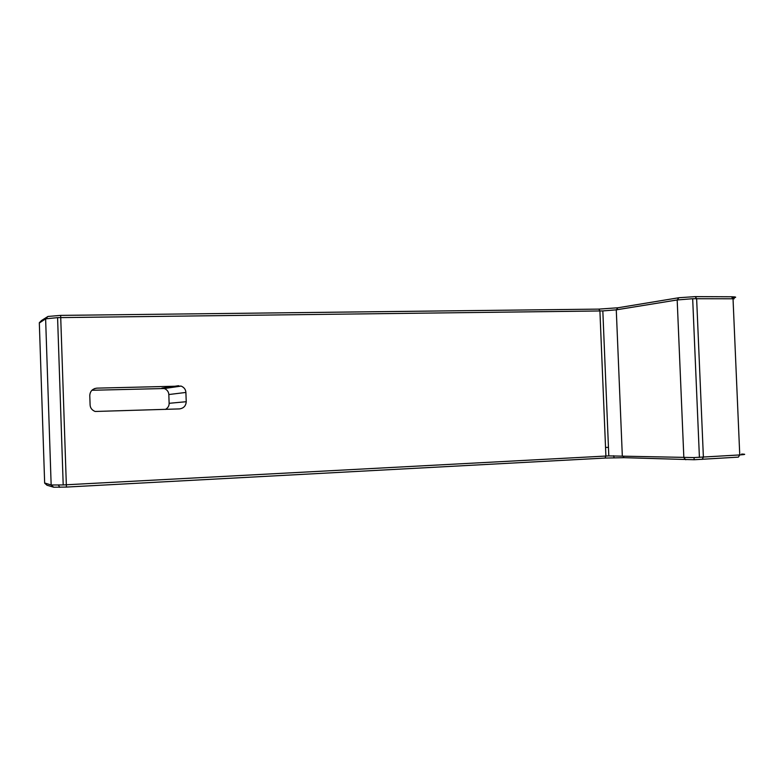 <?xml version="1.0" encoding="UTF-8"?>
<svg xmlns="http://www.w3.org/2000/svg" width="784" height="784" viewBox="0 0 784 784"><rect width="100%" height="100%" fill="white"/><g stroke="black" fill="none" stroke-linecap="round" stroke-linejoin="round"><path stroke-width="1.18" d="M733.412 297.881C736.715 297.293 736.392 296.92 732.452 296.783L695.134 296.626L678.944 297.724L617.939 307.769L598.878 309.112L60.652 315.393L47.981 316.452L41.513 320.529M39.327 323.018L45.619 318.833L57.585 317.638L602.827 310.925L616.273 309.847L677.18 299.968L692.674 298.714L734.196 298.782L732.452 296.783M605.532 447.419L608.453 447.37M741.664 454.044C746.26 454.22 745.613 454.514 739.753 454.936L693.987 457.572L608.805 455.896L63.2 484.943L51.156 484.992L44.649 482.993M47.011 485.237L53.694 487.227L66.415 487.07L605.013 458.062L624.152 457.68L694.232 459.738L738.381 457.121L739.753 454.936L733.03 298.763L731.482 296.764M165.483 409.405C167.962 407.925 169.177 405.887 169.128 403.309L168.825 394.538C168.648 391.745 167.139 389.746 164.297 388.521L91.865 390.275M89.778 395.469C90.111 391.177 92.492 388.727 96.912 388.139L181.143 386.091C184.132 387.384 185.72 389.501 185.896 392.441L186.229 401.712C185.926 405.906 183.652 408.307 179.418 408.915L95.138 411.473C91.973 410.179 90.297 408.013 90.101 404.965L89.778 395.469M695.134 296.626L696.633 298.655L703.385 457.19L702.052 459.414M47.099 485.316L44.659 483.16L39.318 322.734L41.611 320.44M53.694 487.227L51.156 484.992L45.619 318.833L47.981 316.452M66.415 487.07L60.652 315.393M605.013 458.062L605.895 456.033L599.917 310.993L598.878 309.112M624.152 457.68L622.31 455.7L616.273 309.847L617.939 307.769M685.794 459.757L683.844 457.621L677.18 299.968L678.944 297.724M186.229 401.712L169.128 403.309M185.896 392.441L168.825 394.538M178.605 385.699L161.886 388.158M96.912 388.139L94.59 388.57M694.232 459.738L693.987 457.572M614.078 457.709L613.676 455.739M59.76 487.334L58.437 485.11M57.585 317.638L63.2 484.943M602.827 310.925L608.805 455.896M692.674 298.714L699.416 457.395M164.297 388.521L181.143 386.091"/></g></svg>
